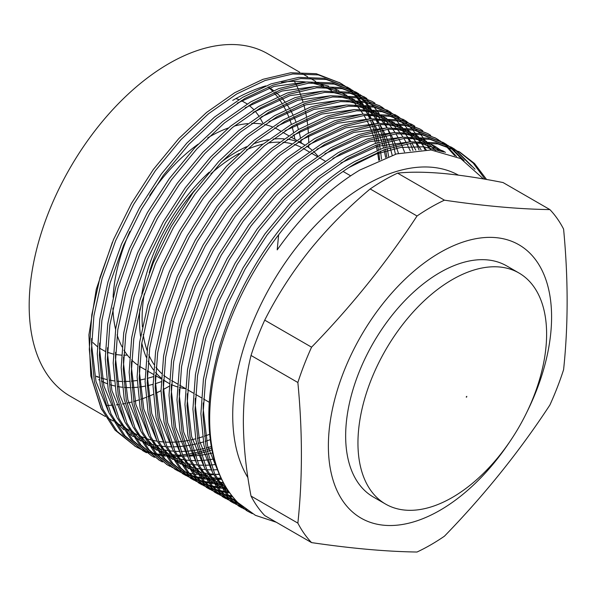 <?xml version="1.0" encoding="UTF-8"?>
<svg xmlns="http://www.w3.org/2000/svg" width="597" height="597" viewBox="0 0 597 597"><rect width="100%" height="100%" fill="white"/><g stroke="black" fill="none" stroke-linecap="round" stroke-linejoin="round"><path stroke-width="0.9" d="M509.845 441.608A157.832 91.125 -60 0 1 439.982 510.316A157.832 91.125 -60 0 1 328.38 445.877A157.832 91.125 -60 0 1 439.982 252.576A157.832 91.125 -60 0 1 540.613 267.62A157.832 91.125 -60 0 1 527.017 411.87M417.027 215.995A206.681 119.333 -60 0 1 430.728 207.346A206.681 119.333 -60 0 1 444.429 200.174L397.587 173.13A206.681 119.333 120 0 0 383.878 180.294A206.681 119.333 120 0 0 370.177 188.95C347.797 207.704 327.671 228.091 309.783 250.113C292.112 272.336 277.098 295.679 264.725 320.141A206.681 119.333 120 0 0 251.024 355.454C246.046 375.67 243.494 397.624 243.352 421.333C243.472 445.041 246.031 469.951 251.024 496.062A206.681 119.333 120 0 0 264.725 515.562L311.567 542.606A206.681 119.333 -60 0 1 297.866 523.114C302.582 478.749 302.582 431.877 297.866 382.505A206.681 119.333 -60 0 1 311.567 347.185C351.439 306.179 386.587 262.449 417.027 215.995L370.177 188.95M444.429 200.174C484.294 206.04 519.45 209.174 549.889 209.592A206.681 119.333 -60 0 1 563.59 229.091C568.299 278.463 568.299 325.335 563.59 369.7A206.681 119.333 -60 0 1 549.889 405.012C519.45 451.466 484.294 495.197 444.429 536.203A206.681 119.333 -60 0 1 430.728 544.86A206.681 119.333 -60 0 1 417.027 552.024C386.587 551.606 351.439 548.464 311.567 542.606M247.912 477.66A187.891 108.482 -60 0 1 365.58 185.07A187.891 108.482 -60 0 1 458.421 175.145M549.889 209.592L503.04 182.548C480.66 178.115 460.526 175.07 442.638 173.414C424.974 171.899 409.952 171.802 397.587 173.13M483.48 178.943L460.72 158.586L431.041 149.974L396.55 153.922L359.767 170.085C329.551 188.152 302.03 214.741 277.202 249.867L278.635 234.793C302.851 203.159 328.775 179.197 356.424 162.914L384.677 149.534L412.363 143.004L437.84 143.914L459.712 152.004L474.518 163.511L486.592 179.488M459.712 152.004L435.765 142.72L410.288 141.802L382.602 148.332L354.349 161.712C316.917 183.13 277.112 225.778 251.068 272.374C224.345 318.574 208.084 374.819 208.868 418.303C209.271 454.66 218.898 482.734 237.748 502.502A208.562 120.415 -60 0 1 278.635 234.793M237.748 502.502L255.419 515.338L276.351 522.271M518.987 273.016L506.689 265.911A133.407 77.02 120 0 0 439.982 272.523A133.407 77.02 120 0 0 352.834 390.08A133.407 77.02 120 0 0 373.282 496.98L385.58 504.077A133.407 77.02 -60 0 1 357.969 445.004A133.407 77.02 -60 0 1 450.548 280.642A133.407 77.02 -60 0 1 518.987 273.016A133.407 77.02 -60 0 1 546.598 332.089A133.407 77.02 -60 0 1 454.018 496.45A133.407 77.02 -60 0 1 385.58 504.077M268.143 86.968A169.108 97.632 -60 0 1 273.545 90.565M275.269 91.908A169.108 97.632 -60 0 1 279.709 95.908M281.135 97.386A169.108 97.632 -60 0 1 284.859 101.729M286.06 103.318A169.108 97.632 -60 0 1 289.194 107.99M290.209 109.691A169.108 97.632 -60 0 1 292.866 114.691M293.717 116.512A169.108 97.632 -60 0 1 295.933 121.863M296.642 123.818A169.108 97.632 -60 0 1 298.448 129.556M299.015 131.653A169.108 97.632 -60 0 1 300.425 137.825M300.851 140.086A169.108 97.632 -60 0 1 301.328 143.011M252.315 513.644L247.165 510.95L228.741 495.771L214.696 473.869L205.995 446.332L202.973 414.9L205.51 380.252L213.704 342.962L227.226 305.142L245.173 268.971L267.046 235.061L292.515 204.144L320.201 178.107L348.454 158.309L376.707 144.929L404.393 138.4L429.87 139.317L451.742 147.407L454.645 149.183M451.742 147.407L427.788 138.116L402.318 137.206L374.632 143.728L346.379 157.108L318.126 176.913L290.44 202.943L264.964 233.867L243.091 267.769L225.151 303.94L211.622 341.76L203.435 379.05L200.898 413.699L203.913 445.138L212.622 472.675L226.659 494.57L247.165 510.95M246.128 510.338L250.561 512.599M246.949 510.219L243.255 508.517M242.181 507.98L239.196 506.346L220.763 491.167L206.726 469.272L198.025 441.735L195.003 410.296L197.54 375.647L205.726 338.357L219.256 300.537L237.196 264.367L259.068 230.464L284.545 199.54L312.231 173.511L340.484 153.705L368.737 140.325L396.423 133.795L421.9 134.713L443.772 142.802L446.675 144.578M443.765 142.802L419.818 133.512L394.348 132.601L366.662 139.123L338.409 152.511L310.156 172.309L282.471 198.338L256.994 229.263L235.121 263.165L217.181 299.343L203.652 337.156L195.458 374.446L192.921 409.094L195.943 440.534L204.652 468.07L218.689 489.973L239.196 506.346M238.158 505.741L241.173 507.316M242.255 507.846L245.845 509.42M242.919 507.159L239.494 505.831M238.382 505.353L235.285 503.913M234.211 503.375L231.218 501.741L212.793 486.57L198.756 464.667L190.047 437.131L187.033 405.691L189.57 371.043L197.756 333.753L211.286 295.933L229.226 259.762L251.098 225.86L276.575 194.935L304.261 168.906L332.514 149.108L360.767 135.72L388.453 129.198L413.922 130.109L435.795 138.198L438.698 139.974M435.795 138.198L411.848 128.915L386.371 127.997L358.685 134.526L330.432 147.907L302.179 167.705L274.501 193.741L249.024 224.659L227.151 258.568L209.211 294.739L195.682 332.559L187.488 369.849L184.951 404.49L187.973 435.929L196.674 463.466L210.719 485.368L231.218 501.741M230.188 501.137L233.203 502.719M234.285 503.241L237.412 504.629M238.539 505.084L241.934 506.338M239.248 503.95L235.882 502.883M234.725 502.473L231.517 501.226M230.405 500.756L227.308 499.316M226.241 498.771L223.248 497.144L204.823 481.966L190.779 460.063L182.078 432.526L179.055 401.087L181.592 366.439L189.786 329.156L203.316 291.336L221.256 255.158L243.128 221.256L268.605 190.339L296.291 164.302L324.544 144.504L352.797 131.124L380.476 124.594L405.953 125.504L427.825 133.601L430.728 135.37M427.825 133.601L403.878 124.31L378.401 123.392L350.715 129.922L322.462 143.302L294.209 163.1L266.523 189.137L241.054 220.062L219.181 253.964L201.234 290.135L187.712 327.954L179.518 365.245L176.981 399.893L180.003 431.325L188.704 458.862L202.749 480.764L223.248 497.144M222.218 496.532L225.233 498.114M226.315 498.637L229.442 500.025M230.561 500.487L233.8 501.681M234.964 502.07L238.33 503.077M235.852 500.525L232.42 499.667M231.226 499.331L227.905 498.279M226.756 497.876L223.547 496.622M222.435 496.152L219.338 494.712M218.263 494.167L215.278 492.54L196.853 477.361L182.809 455.459L174.108 427.922L171.085 396.49L173.623 361.842L181.816 324.552L195.346 286.732L213.286 250.561L235.158 216.651L260.628 185.734L288.314 159.697L316.567 139.899L344.82 126.519L372.506 119.99L397.983 120.907L419.855 128.997L422.758 130.773M419.855 128.997L395.908 119.706L370.431 118.796L342.745 125.318L314.492 138.698L286.239 158.504L258.553 184.533L233.076 215.457L211.204 249.359L193.264 285.53L179.734 323.35L171.548 360.64L169.011 395.289L172.033 426.728L180.734 454.265L194.771 476.16L215.278 492.54M214.241 491.928L217.263 493.51M218.345 494.032L221.472 495.428M222.591 495.883L225.83 497.077M226.994 497.465L230.345 498.473M231.539 498.786L235.009 499.592M232.658 496.853L229.114 496.189M227.882 495.928L224.45 495.07M223.256 494.734L219.935 493.674M218.786 493.271L215.577 492.025M214.465 491.547L211.368 490.107M210.293 489.57L207.308 487.936L188.883 472.757L174.839 450.862L166.138 423.325L163.115 391.886L165.653 357.237L173.839 319.947L187.368 282.127L205.316 245.957L227.181 212.054L252.658 181.13L280.344 155.101L308.597 135.295L336.85 121.915L364.536 115.393L390.013 116.303L411.885 124.392L414.788 126.168M411.885 124.392L387.931 115.102L362.461 114.191L334.775 120.713L306.522 134.101L278.269 153.899L250.583 179.936L225.106 210.853L203.234 244.755L185.294 280.933L171.764 318.746L163.578 356.036L161.041 390.684L164.056 422.124L172.764 449.66L186.801 471.563L207.308 487.936M206.271 487.331L209.286 488.906M210.375 489.436L213.502 490.824M214.621 491.279L217.86 492.48M219.017 492.868L222.368 493.868M223.569 494.189L227.032 494.995M228.278 495.241L231.86 495.846M229.629 492.898L225.964 492.443M224.688 492.249L221.144 491.592M219.912 491.324L216.472 490.465M215.286 490.13L211.965 489.077M210.816 488.667L207.607 487.421M206.495 486.943L203.398 485.503M202.323 484.965L199.331 483.331L180.906 468.16L166.869 446.257L158.16 418.721L155.145 387.281L157.683 352.633L165.869 315.343L179.398 277.53L197.338 241.352L219.211 207.45L244.688 176.525L272.374 150.496L300.627 130.698L328.88 117.31L356.566 110.788L382.035 111.699L403.908 119.788L406.818 121.564M403.908 119.788L379.961 110.505L354.484 109.587L326.798 116.116L298.552 129.497L270.299 149.295L242.613 175.331L217.136 206.249L195.264 240.158L177.324 276.329L163.794 314.149L155.601 351.439L153.063 386.08L156.086 417.519L164.787 445.056L178.831 466.958L199.331 483.331M198.301 482.727L201.316 484.309M202.398 484.831L205.525 486.219M206.652 486.674L209.89 487.876M211.047 488.264L214.398 489.264M215.599 489.585L219.062 490.391M220.3 490.637L223.882 491.241M225.166 491.421L228.867 491.816L222.151 487.219M226.763 488.659L222.972 488.413L228.375 491.1M221.659 488.294L217.987 487.839M216.718 487.645L213.166 486.988M211.935 486.719L208.502 485.861M207.316 485.525L203.995 484.473M202.838 484.063L199.629 482.816M198.525 482.346L195.42 480.906M194.353 480.361L191.361 478.734L172.936 463.556L158.892 441.653L150.19 414.117L147.168 382.677L149.705 348.036L157.899 310.746L171.429 272.926L189.368 236.755L211.241 202.846L236.718 171.929L264.404 145.892L292.657 126.094L320.91 112.714L348.588 106.184L374.065 107.102L395.938 115.191L398.841 116.96M395.938 115.191L371.991 105.9L346.514 104.982L318.828 111.512L290.575 124.892L262.322 144.69L234.636 170.727L209.166 201.652L187.294 235.554L169.347 271.725L155.824 309.544L147.631 346.835L145.093 381.483L148.116 412.915L156.817 440.452L170.861 462.354L191.361 478.734M190.331 478.122L193.346 479.704M194.428 480.227L197.555 481.615M198.674 482.077L201.913 483.272M203.077 483.66L206.428 484.667M207.629 484.98L211.092 485.786M212.331 486.04L215.913 486.645M217.196 486.816L220.897 487.219L214.181 482.615M222.218 487.316L226.047 487.503M224.069 484.122L220.151 484.1M218.793 484.055L215.002 483.816M213.689 483.689L210.017 483.242M208.749 483.04L205.196 482.383M203.965 482.115L200.532 481.257M199.338 480.921L196.017 479.869M194.868 479.466L191.659 478.212M190.547 477.742L187.451 476.302M186.376 475.757L183.391 474.13L164.966 458.951L150.922 437.049L142.22 409.512L139.198 378.08L141.735 343.432L149.929 306.142L163.459 268.322L181.398 232.151L203.271 198.249L228.741 167.324L256.426 141.288L284.679 121.49L312.932 108.109L340.618 101.58L366.095 102.497L387.968 110.587L390.871 112.363M387.968 110.587L364.021 101.296L338.544 100.386L310.858 106.908L282.605 120.288L254.352 140.094L226.666 166.123L201.189 197.047L179.324 230.949L161.377 267.12L147.847 304.94L139.661 342.23L137.123 376.879L140.146 408.318L148.847 435.855L162.891 457.75L183.391 474.13M182.361 473.518L185.376 475.1M186.458 475.622L189.585 477.018M190.704 477.473L193.943 478.667M195.107 479.055L198.458 480.063M199.652 480.384L203.122 481.189M204.361 481.436L207.943 482.04M209.226 482.219L212.928 482.615M214.248 482.719L218.069 482.898M219.442 482.928L223.39 482.891M221.547 479.287L217.495 479.488M216.092 479.525L212.174 479.495M210.823 479.451L207.032 479.212M205.719 479.085L202.047 478.637M200.779 478.443L197.226 477.779M195.995 477.518L192.562 476.66M191.368 476.324L188.048 475.264M186.898 474.861L183.689 473.615M182.578 473.137L179.481 471.697M178.406 471.16L175.421 469.526L156.996 454.347L142.952 432.452L134.25 404.915L131.228 373.476L133.765 338.827L141.952 301.537L155.481 263.717L173.428 227.547L195.301 193.644L220.771 162.72L248.456 136.691L276.709 116.885L304.963 103.505L332.648 96.983L358.125 97.893L379.998 105.982L382.901 107.758M379.998 105.982L356.043 96.692L330.574 95.781L302.888 102.303L274.635 115.691L246.382 135.489L218.696 161.526L193.219 192.443L171.346 226.345L153.407 262.523L139.877 300.336L131.691 337.626L129.153 372.274L132.168 403.714L140.877 431.25L154.914 453.153L175.421 469.526M174.384 468.921L177.406 470.503M178.488 471.026L181.615 472.414M182.734 472.869L185.973 474.07M187.13 474.458L190.48 475.458M191.682 475.779L195.144 476.585M196.391 476.831L199.973 477.436M201.249 477.615L204.95 478.01L198.241 473.414M206.278 478.115L210.099 478.301M211.472 478.324L215.42 478.294M216.838 478.242L220.92 477.973M219.203 474.13L215.024 474.57M213.569 474.682L209.525 474.891M208.122 474.921L204.204 474.899M202.846 474.846L199.055 474.608L204.458 477.294M197.741 474.488L194.077 474.033M192.801 473.839L189.256 473.182M188.025 472.914L184.585 472.055M183.398 471.72L180.078 470.667M178.928 470.257L175.719 469.011M174.608 468.533L171.511 467.093M170.436 466.555L167.444 464.921L149.019 449.75L134.982 427.848L126.273 400.311L123.258 368.871L125.795 334.223L133.982 296.933L147.511 259.12L165.451 222.942L187.324 189.04L212.801 158.115L240.487 132.086L268.74 112.288L296.993 98.901L324.678 92.378L350.148 93.289L372.021 101.378L374.931 103.154M372.021 101.378L348.073 92.095L322.596 91.177L294.918 97.707L266.665 111.087L238.412 130.885L210.726 156.921L185.249 187.839L163.377 221.748L145.437 257.919L131.907 295.739L123.713 333.029L121.176 367.67L124.198 399.109L132.9 426.646L146.944 448.548L167.451 464.921M166.414 464.317L169.429 465.899M162.466 461.951L159.474 460.324L141.049 445.146L127.012 423.243L118.303 395.707L115.281 364.267L117.818 329.626L126.012 292.336L139.541 254.516L157.481 218.345L179.354 184.436L204.831 153.519L232.517 127.482L260.77 107.684L289.023 94.304L316.708 87.774L342.178 88.692L364.051 96.781L366.954 98.557M364.051 96.781L340.103 87.49L314.626 86.572L286.941 93.102L258.688 106.482L230.435 126.28L202.749 152.317L177.279 183.242L155.407 217.144L137.467 253.315L123.937 291.135L115.743 328.425L113.206 363.073L116.228 394.513L124.93 422.042L138.974 443.944L159.474 460.324M158.444 459.712L161.459 461.294M154.496 457.347L151.504 455.72L133.079 440.541L119.034 418.639L110.333 391.102L107.311 359.67L109.848 325.022L118.042 287.732L131.571 249.912L149.511 213.741L171.384 179.839L196.861 148.914L224.539 122.878L252.792 103.08L281.045 89.699L308.731 83.17L334.208 84.087L356.081 92.177L358.984 93.953M356.081 92.177L332.133 82.886L306.657 81.976L278.971 88.498L250.718 101.878L222.465 121.684L194.779 147.713L169.309 178.637L147.437 212.539L129.489 248.71L115.96 286.53L107.773 323.82L105.236 358.469L108.258 389.908L116.96 417.445L131.004 439.34L151.504 455.72M146.519 452.75L143.534 451.116L125.109 435.937L111.064 414.042L102.363 386.505L99.341 355.066L101.878 320.417L110.072 283.127L123.594 245.307L141.541 209.137L163.414 175.234L188.883 144.31L216.569 118.281L244.822 98.475L273.075 85.095L300.761 78.573L326.238 79.483L348.111 87.572L351.014 89.349M348.111 87.572L324.156 78.282L298.687 77.371L271.001 83.893L242.748 97.281L214.495 117.079L186.809 143.116L161.332 174.033L139.459 207.935L121.519 244.113L107.99 281.926L99.803 319.216L97.266 353.864L100.281 385.304L108.99 412.84L123.027 434.743L143.534 451.116M142.496 450.511L145.519 452.093M211.928 449.922L207.099 451.466M205.435 451.959L200.786 453.198M199.182 453.586L194.697 454.541M193.152 454.832L188.816 455.518M187.324 455.72L183.137 456.16M181.682 456.272L177.637 456.481M176.234 456.511L172.317 456.489M170.958 456.436L167.167 456.198L172.57 458.884M165.854 456.078L162.19 455.623M160.914 455.429L157.369 454.772M156.138 454.504L152.705 453.645M151.511 453.31L148.19 452.257M147.041 451.847L143.832 450.601M142.72 450.131L139.623 448.69M138.549 448.146L135.564 446.511L117.131 431.34L103.094 409.438L94.393 381.901L91.371 350.461L93.908 315.813L102.094 278.523L115.624 240.71L133.564 204.532L155.436 170.63L180.913 139.713L208.599 113.676L236.852 93.878L265.105 80.491L292.791 73.968L318.268 74.879L340.141 82.968L343.044 84.744M340.133 82.968L316.186 73.685L290.717 72.767L263.031 79.297L234.778 92.677L206.525 112.475L178.839 138.511L153.362 169.429L131.489 203.338L113.549 239.509L100.02 277.329L91.826 314.619L89.289 349.26L92.311 380.699L101.02 408.236L115.057 430.138L135.564 446.511M134.526 445.907L137.541 447.489M138.623 448.011L141.75 449.399M142.877 449.854L146.116 451.056M147.272 451.444L150.623 452.444M151.825 452.765L155.287 453.571M156.533 453.817L160.108 454.421M161.391 454.601L165.093 454.996M166.421 455.101L170.242 455.287M171.608 455.317L175.563 455.28M176.973 455.227L181.055 454.959M182.518 454.824L186.742 454.324M188.256 454.101L192.622 453.339M194.189 453.026L198.711 451.996M200.338 451.586L205.025 450.272M206.711 449.75L211.577 448.123M485.04 179.212L473.227 163.115L458.668 151.414M455.645 149.84L475.025 169.212M471.593 166.108L454.563 149.325M453.571 148.646L450.698 146.817M447.675 145.235L450.466 147.213M451.429 147.944L464.1 160.593M461.929 159.272L450.302 147.496M449.347 146.75L446.593 144.72M445.601 144.041L442.728 142.213M439.705 140.638L442.496 142.608M443.459 143.34L446.131 145.519M447.049 146.325L456.459 156.414M454.698 155.623L445.884 145.944M444.974 145.123L442.332 142.892M441.377 142.146L438.623 140.116M437.631 139.437L434.75 137.608M430.84 149.959L426.571 142.571M425.833 141.452L423.683 138.377M422.9 137.332L420.616 134.474M419.795 133.512L417.385 130.862M416.519 129.974L413.997 127.534M413.087 126.713L410.445 124.482M409.49 123.736L406.736 121.706M405.744 121.027L402.863 119.199M425.004 149.757L421.318 142.474M420.624 141.273L418.601 137.974M417.863 136.847L415.706 133.773M414.93 132.728L412.646 129.877M411.818 128.907L409.415 126.265M408.549 125.37L406.027 122.937M405.117 122.109L402.475 119.885M401.52 119.131L398.759 117.102M397.766 116.422L394.893 114.594M419.064 149.944L415.87 142.698M415.228 141.407L413.34 137.87M412.654 136.668L410.632 133.37M409.893 132.243L407.736 129.168M406.953 128.131L404.676 125.273M403.848 124.303L401.445 121.661M400.58 120.766L398.05 118.333M397.139 117.512L394.498 115.281M393.55 114.527L390.789 112.505M389.796 111.826L386.923 109.997M412.982 150.526L410.236 143.25M409.646 141.877L407.9 138.094M407.258 136.803L405.37 133.273M404.684 132.064L402.654 128.765M401.923 127.646L399.766 124.572M398.983 123.527L396.707 120.669M395.878 119.698L393.475 117.057M392.602 116.161L390.08 113.728M389.169 112.908L386.528 110.676M385.58 109.93L382.819 107.9M381.826 107.221L378.953 105.393M359.991 94.61L362.775 96.587M363.737 97.318L366.409 99.498M367.334 100.296L369.886 102.684M370.767 103.557L373.2 106.147M374.043 107.094L376.356 109.893M377.147 110.915L379.334 113.937M380.08 115.034L382.14 118.273M382.841 119.46L384.767 122.93M385.423 124.198L387.207 127.915M387.811 129.265L389.445 133.235M389.998 134.683L391.483 138.922M391.975 140.467L393.289 144.989M393.721 146.638L395.43 154.25M352.014 90.013L354.805 91.983M355.767 92.714L358.439 94.893M359.364 95.699L361.916 98.08M362.797 98.953L365.23 101.542M366.065 102.49L368.379 105.288M369.177 106.318L371.364 109.333M372.11 110.43L374.17 113.676M374.871 114.855L376.797 118.325M377.453 119.594L379.237 123.31M379.841 124.661L381.476 128.631M382.028 130.079L383.505 134.318M384.005 135.862L385.319 140.392M385.752 142.034L386.886 146.877M387.259 148.638L388.61 156.451M386.789 157.108L385.528 149.228M385.177 147.437L384.087 142.511M383.677 140.84L382.401 136.235M381.923 134.661L380.483 130.347M379.953 128.877L378.349 124.84M377.759 123.467L376.013 119.684M375.371 118.393L373.483 114.863M372.797 113.654L370.774 110.355M370.036 109.236L367.879 106.162M367.095 105.117L364.819 102.259M363.991 101.289L361.588 98.647M360.722 97.751L358.193 95.319M357.282 94.498L354.64 92.266M353.693 91.52L350.932 89.49M349.939 88.811L347.066 86.983M344.044 85.408L346.835 87.386M347.797 88.117L350.469 90.289M351.387 91.095L353.946 93.475M354.827 94.348L357.26 96.938M358.096 97.886L360.409 100.692M361.2 101.714L363.394 104.729M364.14 105.833L366.2 109.072M366.901 110.251L368.827 113.728M369.476 114.99L371.267 118.706M371.864 120.064L373.506 124.034M374.058 125.474L375.535 129.713M376.028 131.258L377.349 135.788M377.782 137.437L378.916 142.273M379.282 144.034L380.229 149.205M380.528 151.093L381.52 159.16M379.625 159.959L378.722 151.81M378.446 149.892L377.558 144.623M377.207 142.832L376.117 137.914M375.7 136.235L374.431 131.631M373.953 130.064L372.513 125.751M371.976 124.28L370.379 120.236M369.789 118.863L368.043 115.079M367.401 113.796L365.513 110.258M364.827 109.057L362.797 105.751M362.066 104.632L359.909 101.557M359.125 100.512L356.842 97.654M356.021 96.692L353.618 94.042M352.745 93.154L350.223 90.714M349.312 89.893L346.67 87.662M345.715 86.916L342.962 84.886M341.969 84.207L339.096 82.379M131.25 431.437L133.892 432.967A197.667 114.124 120 0 0 137.041 434.676M138.974 435.609A197.667 114.124 120 0 0 144.168 437.78M145.929 438.399A197.667 114.124 120 0 0 150.787 439.84M152.466 440.25A197.667 114.124 120 0 0 157.153 441.183M158.795 441.437A197.667 114.124 120 0 0 163.421 441.952M165.048 442.071A197.667 114.124 120 0 0 169.675 442.22M171.309 442.22A197.667 114.124 120 0 0 175.973 442.041M177.63 441.914A197.667 114.124 120 0 0 182.376 441.407M184.063 441.176A197.667 114.124 120 0 0 188.913 440.332M190.644 439.982A197.667 114.124 120 0 0 195.615 438.81M197.398 438.332A197.667 114.124 120 0 0 202.525 436.803M204.361 436.191A197.667 114.124 120 0 0 209.659 434.28M299.754 72.237L267.777 53.782A197.667 114.124 120 0 0 168.944 63.566A197.667 114.124 120 0 0 39.82 237.755A197.667 114.124 120 0 0 70.118 396.147L105.259 416.437M107.535 405.4A197.667 114.124 120 0 0 112.206 405.221M116.408 404.856A197.667 114.124 120 0 0 118.602 404.587M122.422 404.012A197.667 114.124 120 0 0 125.139 403.52M126.87 403.162A197.667 114.124 120 0 0 131.84 401.99M133.624 401.512A197.667 114.124 120 0 0 138.75 399.983M140.586 399.371A197.667 114.124 120 0 0 145.892 397.46M147.795 396.714A197.667 114.124 120 0 0 153.302 394.371M155.832 393.214A197.667 114.124 120 0 0 161.041 390.662M163.108 389.587A197.667 114.124 120 0 0 168.944 386.356A197.667 114.124 120 0 0 169.145 386.244M325.746 87.244L331.551 90.602A197.667 114.124 120 0 0 324.932 87.259M322.044 86.08A197.667 114.124 120 0 0 311.276 82.938M306.015 82.043A197.667 114.124 120 0 0 281.553 82.364M265.769 85.886A197.667 114.124 120 0 0 232.718 100.386M112.378 242.278L96.274 289.291L88.916 334.88L90.819 375.916L101.677 409.646M171.332 384.961A197.667 114.124 120 0 0 171.735 384.714M308.686 147.504A197.667 114.124 120 0 0 308.716 144.758M308.709 142.228A197.667 114.124 120 0 0 308.5 135.355M308.365 133.027A197.667 114.124 120 0 0 307.836 126.668M307.597 124.512A197.667 114.124 120 0 0 306.776 118.594M306.44 116.587A197.667 114.124 120 0 0 305.365 111.057M304.94 109.176A197.667 114.124 120 0 0 303.612 103.997M303.104 102.229A197.667 114.124 120 0 0 301.545 97.363M300.948 95.699A197.667 114.124 120 0 0 299.149 91.11M298.478 89.543A197.667 114.124 120 0 0 296.44 85.207M295.679 83.722A197.667 114.124 120 0 0 294.381 81.341M98.938 377.319A169.108 97.632 -60 0 1 96.513 376.64M311.567 347.185L264.725 320.141M297.866 382.505L251.024 355.454M297.866 523.114L251.024 496.062M164.168 380.587A169.108 97.632 -60 0 1 163.332 380.908M161.175 381.714A169.108 97.632 -60 0 1 155.153 383.692M153.063 384.289A169.108 97.632 -60 0 1 147.213 385.714M145.183 386.125A169.108 97.632 -60 0 1 139.474 387.013M137.474 387.237A169.108 97.632 -60 0 1 131.855 387.587M129.885 387.617A169.108 97.632 -60 0 1 124.31 387.408M122.348 387.229A169.108 97.632 -60 0 1 118.034 386.625M114.803 385.968A169.108 97.632 -60 0 1 110.609 384.849M107.169 383.677A169.108 97.632 -60 0 1 101.408 381.14M99.348 380.043A169.108 97.632 -60 0 1 98.744 379.699M91.632 338.477L91.587 344.536L95.968 381.416L108.594 411.967M113.512 418.997L123.706 429.713M126.497 431.989L133.206 436.579M135.28 437.78L140.683 440.474M142.467 441.243L147.295 443.026M148.944 443.549L153.511 444.772M155.093 445.123L159.541 445.929M161.1 446.146L165.518 446.608M167.078 446.713L171.518 446.854M173.093 446.847L177.593 446.69M179.197 446.586L183.786 446.131M185.421 445.922L190.122 445.168M191.794 444.855L196.622 443.787M198.353 443.362L203.331 441.967M205.114 441.422L210.263 439.676M378.789 160.317L377.558 152.295M377.192 150.392L376.05 145.168M375.603 143.384L374.229 138.482M373.707 136.81L372.118 132.206M371.521 130.631L369.715 126.295M369.043 124.81L367.021 120.721M366.267 119.318L364.006 115.445M363.163 114.117L360.64 110.445M359.7 109.176L356.857 105.669M355.79 104.453L352.536 101.072M351.297 99.893L347.439 96.58M345.924 95.416L341.036 92.08M339.021 90.886L331.932 87.401M328.693 86.14L314.88 82.714M306.701 81.968L274.008 86.431L237.225 103.169M99.609 343.074L99.557 349.141L103.938 386.02L116.564 416.572M121.482 423.594L131.676 434.317M134.467 436.594L141.176 441.183M143.25 442.384L148.66 445.078M150.437 445.84L155.272 447.631M156.914 448.146L161.481 449.369M163.063 449.728L167.511 450.534M169.07 450.75L173.488 451.205M175.048 451.31L179.488 451.451M181.063 451.451L185.57 451.295M187.167 451.19L191.756 450.735M193.391 450.526L198.092 449.772M199.771 449.451L204.599 448.392M206.323 447.959L211.301 446.571M385.64 157.533L384.02 149.772M383.572 147.989L382.199 143.086M381.684 141.414L380.095 136.81M379.498 135.235L377.692 130.9M377.013 129.415L374.991 125.325M374.237 123.922L371.976 120.049M371.133 118.721L368.61 115.042M367.67 113.781L364.827 110.266M363.76 109.057L360.506 105.669M359.267 104.497L355.409 101.184M353.902 100.02L349.006 96.684M346.991 95.49L339.909 92.005M336.663 90.744L322.858 87.319M314.679 86.572L281.985 91.035L245.203 107.766M107.579 347.678L107.527 353.737L111.908 390.625L124.534 421.176M129.452 428.198L139.646 438.922M142.437 441.198L149.146 445.787M151.22 446.989L156.63 449.683M158.406 450.444L163.242 452.235M164.884 452.75L169.451 453.974M171.033 454.324L175.481 455.13M177.04 455.354L181.458 455.809M183.018 455.914L187.465 456.056M189.04 456.056L193.54 455.899M195.137 455.787L199.726 455.339M201.361 455.13L206.062 454.377M207.741 454.056L212.569 452.996M392.199 155.242L390.177 147.69M389.654 146.019L388.065 141.414M387.468 139.84L385.662 135.504M384.99 134.019L382.961 129.922M382.207 128.527L379.946 124.654M379.11 123.325L376.58 119.646M375.64 118.385L372.804 114.87M371.737 113.661L368.483 110.273M367.237 109.102L363.379 105.788M361.872 104.617L356.976 101.289M354.961 100.095L347.879 96.61M344.633 95.341L330.828 91.923M322.649 91.169L289.955 95.639L253.173 112.37M115.549 352.282L115.497 358.342L119.885 395.221L132.504 425.773M137.422 432.803L147.616 443.526M150.407 445.802L157.115 450.392M159.198 451.586L164.6 454.28M166.384 455.048L171.212 456.832M172.861 457.354L177.421 458.578M179.003 458.929L183.451 459.735M185.01 459.959L189.436 460.414M190.995 460.518L195.435 460.66M197.01 460.653L201.51 460.496M203.114 460.391L207.704 459.944M209.338 459.727L214.032 458.981M398.475 153.399L396.035 146.011M395.438 144.444L393.632 140.101M392.96 138.623L390.931 134.526M390.177 133.124L387.923 129.25M387.08 127.922L384.558 124.251M383.61 122.982L380.774 119.475M379.707 118.258L376.453 114.878M375.214 113.699L371.356 110.385M369.841 109.221L364.946 105.885M362.939 104.691L355.849 101.206M352.603 99.945L338.798 96.527M330.619 95.774L297.925 100.244L261.143 116.975M123.519 356.887L123.475 362.946L127.855 399.826L140.482 430.377M145.399 437.4L155.593 448.123M158.384 450.399L165.085 454.989M174.354 459.645L179.182 461.436M180.831 461.959L185.391 463.182M186.973 463.533L191.428 464.339M192.988 464.556L197.406 465.011M198.965 465.115L203.405 465.264M204.98 465.257L209.48 465.1M211.084 464.996L215.674 464.541M404.497 151.966L401.602 144.705M400.93 143.22L398.908 139.131M398.154 137.728L395.893 133.855M395.05 132.527L392.527 128.848M391.587 127.586L388.744 124.079M387.677 122.863L384.423 119.482M383.184 118.303L379.326 114.99M377.811 113.826L372.924 110.49M370.909 109.296L363.819 105.811M360.581 104.55L346.767 101.124M338.589 100.378L305.895 104.841L269.113 121.579M131.497 361.483L131.444 367.551L135.825 404.43L148.452 434.982M153.369 442.004L163.563 452.727M166.354 455.004L173.063 459.593M175.137 460.794L180.54 463.488M182.324 464.25L187.16 466.041M188.801 466.555L193.368 467.779M194.95 468.138L199.398 468.943M200.958 469.16L205.375 469.615M206.935 469.72L211.375 469.861M212.95 469.861L217.457 469.705M410.273 150.914L406.878 143.735M406.124 142.332L403.863 138.459M403.02 137.131L400.497 133.452M399.557 132.191L396.714 128.676M395.647 127.467L392.393 124.079M391.154 122.907L387.296 119.594M385.789 118.43L380.893 115.094M378.879 113.9L371.797 110.415M368.55 109.154L354.745 105.729M346.558 104.982L313.865 109.445L277.09 126.176M139.467 366.088L139.414 372.147L143.795 409.035L156.421 439.586M161.339 446.608L171.533 457.332M174.324 459.608L181.033 464.197M183.107 465.399L188.518 468.093M190.294 468.854L195.129 470.637M196.771 471.16L201.338 472.384M202.92 472.734L207.368 473.54M208.928 473.764L213.345 474.219M214.905 474.324L219.353 474.466M415.81 150.213L411.833 143.064M410.997 141.735L408.467 138.056M407.527 136.788L404.691 133.28M403.624 132.071L400.371 128.683M399.124 127.512L395.266 124.198M393.759 123.027L388.863 119.698M386.849 118.497L379.767 115.012M376.52 113.751L362.715 110.333M354.536 109.579L321.843 114.049L285.06 130.78M147.437 370.692L147.384 376.752L151.772 413.631L164.391 444.183M169.309 451.213L179.503 461.929M182.294 464.212L189.003 468.802M191.085 469.996L196.488 472.69M198.271 473.458L203.099 475.242M204.749 475.764L209.308 476.988M210.89 477.339L215.338 478.145M216.898 478.361L221.323 478.824M421.109 149.832L416.445 142.661M415.497 141.392L412.661 137.885M411.594 136.668L408.341 133.288M407.102 132.109L403.236 128.795M401.729 127.631L396.833 124.295M394.818 123.101L387.737 119.616M384.49 118.355L370.685 114.937M362.506 114.184L329.813 118.646L293.03 135.385M155.407 375.297L155.362 381.356L159.742 418.236L172.369 448.787M177.287 455.809L187.48 466.533M190.271 468.809L196.973 473.399M206.241 478.055L211.069 479.846M212.719 480.369L217.278 481.592M218.86 481.943L223.315 482.749M426.161 149.765L420.631 142.489M419.564 141.273L416.31 137.892M415.072 136.713L411.214 133.4M409.699 132.235L404.811 128.9M402.796 127.706L395.707 124.221M392.468 122.96L378.655 119.534M370.476 118.788L337.783 123.251L301 139.989M163.384 379.893L163.332 385.961L167.712 422.84L180.339 453.392M185.257 460.414L195.45 471.137M207.025 479.204L212.428 481.898M214.211 482.66L219.047 484.451M220.689 484.965L225.256 486.189M430.959 149.966L424.28 142.489M423.042 141.317L419.184 138.004M417.676 136.84L412.781 133.504M410.766 132.31L403.676 128.825M400.438 127.564L386.632 124.139M378.446 123.392L345.753 127.855L308.97 144.586M171.354 384.498L171.302 390.557L175.682 427.445L188.309 457.996M193.227 465.018L203.42 475.742M206.211 478.018L212.92 482.607M214.995 483.809L220.405 486.503M222.181 487.264L227.017 489.047M435.452 150.422L427.153 142.601M425.646 141.437L420.751 138.101M418.736 136.907L411.654 133.422M408.408 132.161L394.602 128.743M386.423 127.989L353.73 132.459L316.947 149.19M179.324 389.102L179.272 395.162L183.66 432.041L196.279 462.593M201.196 469.623L211.39 480.339M439.564 151.063L428.721 142.705M426.706 141.511L419.624 138.026M416.378 136.765L402.572 133.347M394.393 132.594L361.7 137.056L324.917 153.795M187.294 393.699L187.249 399.766L191.63 436.646L204.249 467.197M209.166 474.219L219.368 484.943M443.093 151.802L435.041 146.317L427.594 142.631M424.348 141.37L410.542 137.944M402.363 137.198L369.67 141.661L332.887 158.392M195.271 398.303L195.219 404.37L199.599 441.25L212.226 471.802M217.144 478.824L227.338 489.547M445.444 152.399L443.011 150.922L418.512 142.549M410.333 141.802L377.64 146.265L340.857 162.996M203.241 402.908L203.189 408.967L207.569 445.855L220.196 476.406M443.959 152.011L423.646 146.795L400.706 147.452L376.222 154.041L348.835 167.6M466.563 397.177L466.802 396.363L466.563 397.177L466.212 396.99L466.802 396.363L466.563 397.177M239.225 153.444A133.407 77.02 120 0 0 234.703 156.026A133.407 77.02 120 0 0 210.868 173.846M195.1 189.891A133.407 77.02 120 0 0 149.235 272.754M144.295 293.821A133.407 77.02 120 0 0 142.407 326.82M143.228 334.447A133.407 77.02 120 0 0 147.116 350.514M148.802 354.819A133.407 77.02 120 0 0 154.026 364.506M155.966 367.222A133.407 77.02 120 0 0 161.63 373.476M163.668 375.252A133.407 77.02 120 0 0 169.511 379.334M246.591 146.69A137.161 79.192 120 0 0 234.651 152.989A137.161 79.192 120 0 0 221.651 161.787M209.189 172.182A137.161 79.192 120 0 0 141.855 293.784M139.892 309.03A137.161 79.192 120 0 0 140.594 336.387M141.795 343.036A137.161 79.192 120 0 0 146.31 357.327M148.123 361.2A137.161 79.192 120 0 0 153.578 369.976M155.571 372.446A137.161 79.192 120 0 0 161.332 378.147M163.384 379.774A137.161 79.192 120 0 0 167.861 382.714A137.161 79.192 120 0 0 169.264 383.498M171.354 384.535A137.161 79.192 120 0 0 177.302 386.841M179.413 387.446A137.161 79.192 120 0 0 185.451 388.64M228.412 127.952A137.161 79.192 120 0 0 208.084 137.646A137.161 79.192 120 0 0 207.704 137.87M198.092 144.22A137.161 79.192 120 0 0 149.69 195.503M129.9 231.397A137.161 79.192 120 0 0 113.087 297.209M112.93 308.037A137.161 79.192 120 0 0 115.609 329.372M117.109 334.842A137.161 79.192 120 0 0 122.064 346.857M123.967 350.178A137.161 79.192 120 0 0 129.564 357.752M131.579 359.894A137.161 79.192 120 0 0 137.392 364.857M139.459 366.26A137.161 79.192 120 0 0 141.288 367.379L145.347 369.722M317.783 155.974A137.161 79.192 120 0 0 313.522 151.451M311.865 149.974A137.161 79.192 120 0 0 306.642 146.123M298.701 141.496L304.597 144.899A137.161 79.192 120 0 0 298.112 141.885M295.56 141.011A137.161 79.192 120 0 0 287.321 139.205M284.015 138.87A137.161 79.192 120 0 0 273.135 139.079M268.643 139.698A137.161 79.192 120 0 0 253.262 143.922M280.68 131.094L278.448 129.803A137.161 79.192 120 0 0 274.598 127.818M272.232 126.81A137.161 79.192 120 0 0 264.658 124.542M261.635 123.997A137.161 79.192 120 0 0 251.777 123.392M247.748 123.616A137.161 79.192 120 0 0 234.181 126.131M301.089 147.287A133.407 77.02 120 0 0 294.314 144.496M291.627 143.728A133.407 77.02 120 0 0 282.963 142.31M279.471 142.153A133.407 77.02 120 0 0 267.911 143.079M263.113 144.049A133.407 77.02 120 0 0 246.516 149.81M303.224 148.444L309.119 151.847L303.224 148.444M311.194 153.048L317.089 156.451L311.194 153.048M319.164 157.645L325.059 161.056L319.164 157.645M343.081 171.458L350.64 175.816L343.081 171.458M129.168 430.243L123.273 426.84M121.198 425.639L115.303 422.236M113.229 421.034L107.333 417.631M323.664 86.043L317.776 82.64M315.694 81.446L309.798 78.043M307.724 76.841L301.828 73.438M171.593 380.528L177.481 383.931L171.593 380.528M179.563 385.132L185.458 388.535L179.563 385.132M187.533 389.737L193.428 393.139L187.533 389.737M195.503 394.341L201.398 397.744L195.503 394.341M203.473 398.938L209.368 402.341L203.473 398.938M167.861 382.714L163.369 380.125M161.294 378.923L155.399 375.52M153.317 374.319L147.429 370.916M296.627 140.295L290.732 136.892M288.657 135.691L282.762 132.288M294.911 139.31L294.067 134.713M293.59 132.504L292.045 126.452M291.44 124.392L289.515 118.743M288.769 116.825L286.47 111.542M285.582 109.736L282.881 104.781M281.851 103.094L278.702 98.438M277.508 96.856L273.844 92.498M272.456 91.013L268.187 86.946M235.905 98.595L238.904 99.595M241.307 100.595L247.262 103.953M92.953 342.611L97.341 346.596M99.408 348.111L105.311 351.424M96.423 376.237L98.923 377.214M100.93 377.916L106.587 379.528M109.744 380.199L114.191 380.908M117.161 381.222L121.781 381.49M123.766 381.52L129.43 381.341M131.437 381.185L137.183 380.49M139.646 380.088L145.093 378.953M147.183 378.438L153.213 376.692M155.377 375.983L155.892 375.804M107.393 352.297L113.34 354.088M115.452 354.506L121.475 355.155M123.616 355.215L127.37 355.111M262.859 123.154L259.971 117.736M258.829 115.93L255.18 111.087M253.732 109.49L249.106 105.296"/></g></svg>
